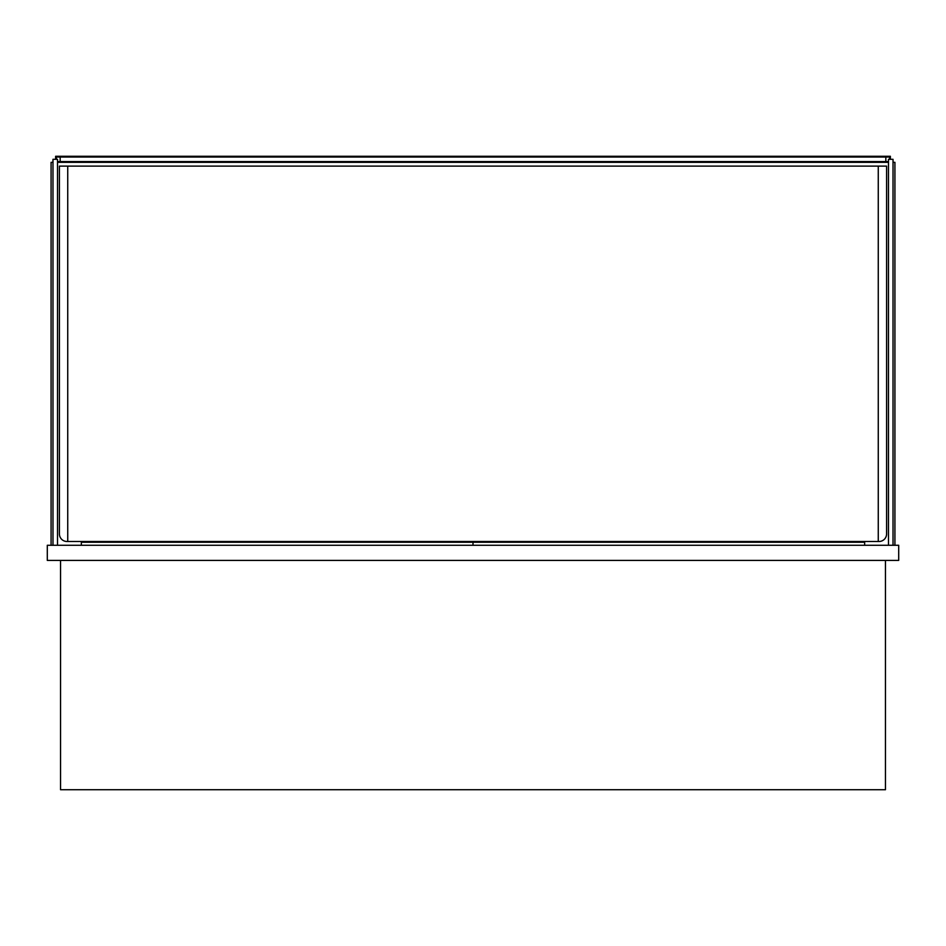 <?xml version="1.0" encoding="UTF-8"?>
<svg xmlns="http://www.w3.org/2000/svg" width="946" height="946" viewBox="0 0 946 946"><rect width="100%" height="100%" fill="white"/><g stroke="black" fill="none" stroke-linecap="round" stroke-linejoin="round"><path stroke-width="1.42" d="M885.456 560.41L885.456 789.721L60.544 789.721L60.544 560.41M81.356 541.49L81.356 545.274M52.976 162.334L51.084 162.334L51.084 545.274M864.644 541.49L864.644 545.274M893.024 162.334L894.916 162.334L894.916 545.274M57.517 162.334L888.483 162.334M57.517 545.274L57.517 159.306L52.976 159.306L52.976 545.274M888.483 545.274L888.483 159.306L893.024 159.306L893.024 545.274M55.625 159.306L55.625 156.279L890.375 156.279L890.375 159.306M57.517 161.577L888.483 161.577M60.166 161.577L60.166 157.036L56.382 157.036L56.382 159.306M60.166 157.036L889.618 157.036L889.618 159.306M885.834 157.036L885.834 161.577M878.266 166.118L59.409 166.118L59.409 533.922A7.568 7.568 0 0 0 66.977 541.49L878.266 541.49L878.266 166.118L886.591 166.118L886.591 533.922A7.568 7.568 0 0 1 879.023 541.49L878.266 541.49M67.734 541.49L67.734 166.118M47.3 560.41L47.3 545.274L898.7 545.274L898.7 560.41L47.3 560.41M81.356 542.247L473 542.247L473 545.274L473 542.247L864.644 542.247"/></g></svg>
